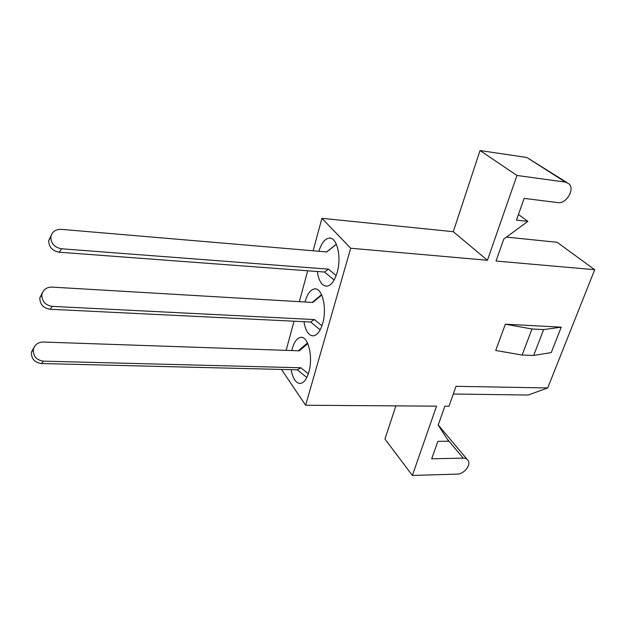 <?xml version="1.0" encoding="UTF-8"?>
<svg xmlns="http://www.w3.org/2000/svg" width="626" height="626" viewBox="0 0 626 626"><rect width="100%" height="100%" fill="white"/><g stroke="black" fill="none" stroke-linecap="round" stroke-linejoin="round"><path stroke-width="0.94" d="M291.763 350.544L292.162 348.948C294.228 341.827 297.1 337.97 300.777 337.383C308.258 335.974 313.368 357.423 308.798 372.259C306.701 379.16 303.892 382.893 300.37 383.448C295.934 383.323 292.866 378.738 291.16 369.684M305.011 302.006L305.136 301.552C307.429 293.696 310.613 289.462 314.69 288.868C322.327 287.639 327.273 308.485 322.633 323.579C320.293 331.209 317.179 335.301 313.282 335.872C308.649 335.661 305.535 330.935 303.946 321.686M318.9 251.261C321.474 243.052 324.941 238.67 329.299 238.115C337.062 237.097 341.796 257.317 337.109 272.662C334.495 281.105 331.029 285.613 326.702 286.184C321.881 285.879 318.744 280.98 317.296 271.496M313.125 250.776L321.92 218.31L350.701 248.24L305.621 405.249L436.541 406.157L412.377 475.455L457.316 474.109C463.788 474.187 470.987 465.494 468.311 460.799C467.364 459.014 465.674 458.122 463.232 458.122L431.674 458.795L437.871 441.346L448.654 441.22L438.177 425.124L444.843 406.211L448.967 406.243L456.025 386.32L547.711 387.956L528.172 395.037L453.302 394.02M350.701 248.24L487.411 260.267L453.287 231.698L321.92 218.31M561.232 327.163L551.248 352.594L533.673 355.458L522.107 355.044L495.714 350.474L505.354 324.198L561.232 327.163L543.634 329.589L531.998 328.994L505.354 324.198M487.411 260.267L516.974 175.46L565.411 182.103L569.026 183.887C575.122 189.388 566.217 204.154 557.829 202.589L524.158 198.387L516.45 220.094L527.859 221.369L503.781 239.046L496.027 261.026L594.7 269.712L547.711 387.956M506.418 237.113L557.132 242.278L594.7 269.712M466.918 459.148L438.231 424.968M395.89 405.875L384.951 439.053L412.377 475.455M286.137 350.357L294.032 321.201M299.33 301.669L307.702 270.784M566.749 182.432L526.834 157.478L480.032 150.545L453.287 231.698M305.621 405.249L281.465 369.442M522.107 355.044L531.998 328.994M533.673 355.458L543.634 329.589M527.859 221.369L518.438 214.491M516.974 175.46L480.032 150.545M336.373 244.257L326.772 251.934L61.145 229.343C55.385 229.28 51.95 231.823 50.847 236.988C50.941 243.522 54.493 247.458 61.52 248.78L328.47 269.157L336.162 275.565M51.144 235.556L48.703 240.533C48.789 247.02 52.318 250.916 59.29 252.223L324.542 272.044L334.127 280.018M336.334 244.171L326.631 251.918M328.47 269.157L324.542 272.044M321.733 295.01L312.773 302.46L51.935 287.099C46.387 287.17 43.03 289.728 41.856 294.776C41.817 301.341 45.283 305.206 52.255 306.372L314.362 319.557L321.944 325.763M42.388 292.765L39.837 297.765C39.79 304.283 43.233 308.117 50.15 309.26L310.621 322.014L320.176 329.832M321.561 294.635L312.186 302.428M314.362 319.557L310.621 322.014M307.765 343.572L299.369 350.81L43.178 342.039C37.865 342.226 34.579 344.762 33.327 349.652C33.115 356.28 36.488 360.114 43.437 361.147L300.863 367.767L308.328 373.777M34.18 347.094L31.425 352.125C31.206 358.706 34.555 362.509 41.457 363.526L297.295 369.833L306.818 377.478M307.483 342.954L298.399 350.771M300.863 367.767L297.295 369.833M565.411 182.103L526.834 157.478M463.232 458.122L447.363 439.233M61.52 248.78L59.29 252.223M52.255 306.372L50.15 309.26M43.437 361.147L41.457 363.526M300.777 337.383L301.795 337.43M314.69 288.868L315.825 288.938M329.299 238.115L330.544 238.232M50.847 236.988L48.703 240.533M41.856 294.776L39.837 297.765M33.327 349.652L31.425 352.125"/></g></svg>
